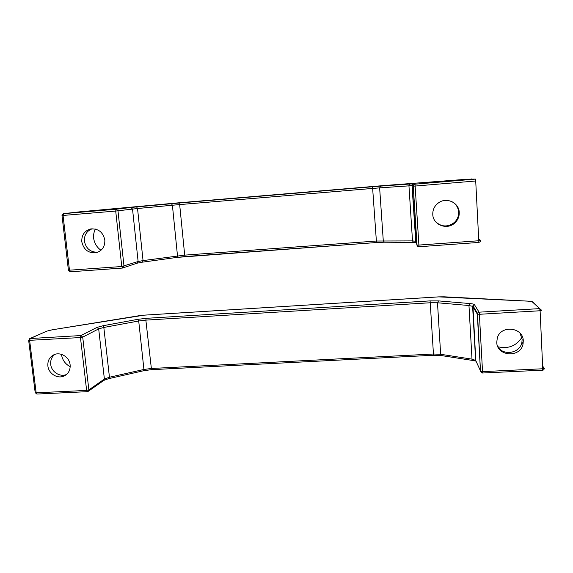 <?xml version="1.0" encoding="UTF-8"?>
<svg xmlns="http://www.w3.org/2000/svg" width="573" height="573" viewBox="0 0 573 573"><rect width="100%" height="100%" fill="white"/><g stroke="black" fill="none" stroke-linecap="round" stroke-linejoin="round"><path stroke-width="0.86" d="M47.888 365.982C48.59 373.84 57.937 379.383 64.491 375.802C68.602 373.474 70.479 369.807 70.121 364.808C69.455 357.101 60.437 351.528 53.898 354.766C49.514 357.043 47.509 360.782 47.888 365.982M497.894 346.78C508.495 349.186 516.638 345.834 522.332 336.716M70.193 366.641C65.372 364.149 62.486 360.216 61.54 354.845L61.49 354.358M496.755 342.253L497.321 337.92C500.823 324.69 523.299 327.162 523.278 340.849L523.07 343.75C520.929 358.111 496.798 356.657 496.755 342.253M520.019 333.142L522.125 339.374L521.917 342.246C520.334 352.968 503.903 356.256 498.059 347.102M54.815 354.401C51.706 356.893 50.345 360.238 50.725 364.428C51.405 371.891 59.993 377.385 66.475 374.491M544.321 368.403L542.631 366.068M482.43 372.966L482.53 371.626L480.475 371.283L477.309 314.09L479.379 314.291L479.085 312.178L477.474 313.252L477.309 314.09L472.761 306.498L472.911 305.71L474.437 304.686L479.085 312.178L539.694 308.618L541.693 310.337L540.103 310.752L539.694 308.618L532.432 301.992L527.869 301.14L438.803 296.878L143.973 315.179L52.258 329.797L46.771 331.151L30.19 338.536L80.915 335.556L96.966 327.405L98.678 328.888L104.386 379.054L88.865 389.898L82.713 337.125L98.678 328.888L103.82 327.455L109.45 377.242L104.386 379.054L103.677 380.501L88.357 391.252M29.595 338.7L30.19 338.536L29.638 340.52L36.163 392.813L35.182 392.584M37.102 393.988L36.163 392.813L86.63 390.421L80.456 337.554L28.664 340.376M544.321 368.246L542.753 368.768L540.103 310.752L479.379 314.291L482.53 371.626L542.753 368.768L542.502 370.129M481.299 372.665L475.791 360.632L472.911 305.71L477.474 313.252L480.503 371.325L482.48 373.016L542.588 370.179C543.462 370.215 544.035 369.642 544.321 368.468M46.771 331.151L29.732 338.636L28.671 340.448L35.197 392.684L36.894 394.052L87.275 391.674L86.63 390.421L88.865 389.898L88.113 391.423L87.275 391.674L88.113 391.423M80.456 337.554L82.713 337.125L80.915 335.556L80.456 337.554M81.789 241.785C83.78 250.014 88.743 253.617 96.701 252.578C102.374 250.551 105.081 246.354 104.823 239.994C102.982 231.993 98.191 228.333 90.441 229.021C84.417 230.898 81.531 235.152 81.789 241.785M100.991 250.272C96.873 247.328 94.423 243.332 93.65 238.289C93.327 235.037 93.9 231.958 95.369 229.064M432.78 214.467C432.658 209.346 434.785 205.327 439.154 202.405C447.162 197.062 459.066 202.971 459.238 212.411C459.374 216.58 457.884 220.118 454.761 223.004C447.09 230.389 432.959 224.867 432.78 214.467M92.217 228.785C86.731 230.898 84.131 235.052 84.424 241.233C86.057 248.689 90.505 252.356 97.775 252.227M451.409 201.41C455.786 203.659 458.199 207.218 458.651 212.082C458.787 216.214 457.311 219.717 454.217 222.582C447.792 227.266 441.654 227.051 435.809 221.944M413.849 183.732L412.195 185.631L379.634 187.88L380.716 186.103L413.849 183.732L414.974 184.177L413.226 186.189L415.139 186.053L418.899 245.072L478.964 240.732L480.675 240.452L478.878 239.106M68.431 270.263L121.77 266.524L115.71 211.057L116.118 209.238L130.766 207.505L132.521 209.023L138.122 261.517L121.77 266.524L122.464 268.057L124.004 266.209L117.974 210.843L116.118 209.238L63.553 213.65L63.051 215.455L69.483 270.298L70.278 271.803L122.464 268.057L137.076 263.186L138.122 261.517L143.049 260.586L137.534 208.515L115.71 211.057L61.999 215.534L63.417 213.665L78.945 211.91M475.712 180.996L475.425 179.105L414.974 184.177L415.139 186.053L475.712 180.996L478.87 242.436L480.317 241.634L480.675 240.452M418.899 245.072L416.986 245.051L418.956 246.741L478.87 242.436L418.963 246.748L418.899 245.072M476.005 361.133L472.768 360.474L472.002 359.142L440.651 354.286L433.482 354.021L151.007 368.503L143.923 369.463L109.45 377.242L109.099 378.567L143.537 370.76L143.923 369.463L138.709 320.987L103.82 327.455L102.975 325.751L96.966 327.405M433.503 355.253L151.501 369.678L145.857 320.121L146.165 318.33L137.835 319.333L102.975 325.751M146.165 318.33L430.108 300.889L433.525 355.289L441.633 355.597M474.437 304.686C474.05 304.17 472.567 303.79 469.996 303.561L438.51 300.897L430.108 300.889M476.249 361.678L475.626 360.396L472.603 306.333L468.965 305.516L437.493 302.773L440.651 354.286L441.418 355.568L472.99 360.503M469.996 303.561L468.965 305.516L472.002 359.142L475.626 360.396L475.339 360.933M137.835 319.333L138.709 320.987L145.857 320.121L430.287 302.759L437.493 302.773L438.51 300.897M527.869 301.14L528.105 301.133C531.68 301.14 533.735 301.957 534.272 303.568L533.964 303.389M534.337 303.626L532.432 301.992M52.143 329.812L46.234 331.287M138.967 315.737L52.258 329.797M144.031 315.157L138.816 315.759M143.372 370.752L151.623 369.635M108.949 378.56L103.878 380.365M61.999 215.534L68.431 270.298L70.278 271.803L122.429 268.049M416.163 242.508L414.974 242.436M413.541 242.415L384.34 242.207L413.577 242.422L412.51 240.896L376.332 241.032L184.692 255.128L143.049 260.586L142.555 262.155L176.957 257.406L142.605 262.148M384.311 242.2L376.482 242.529L372.651 188.431L179.664 204.59L184.692 255.128L185.208 256.546L376.482 242.529L176.957 257.406L177.494 255.873L172.401 205.234L137.534 208.515L136.618 206.917L130.766 207.505M185.186 256.546L177.007 257.392M475.425 179.105L467.296 179.22L382.828 185.645L176.72 202.985L79.031 211.895M171.463 203.687L172.401 205.234L179.664 204.59L179.929 202.942L136.618 206.917M179.929 202.942L372.579 186.748L372.651 188.431L379.634 187.88L383.28 240.746L384.34 242.207L376.482 242.529M380.716 186.103L372.579 186.748M412.259 185.036L408.972 185.28M416.012 242.057L412.195 185.631L413.226 186.189L416.986 245.051L415.754 241.254L412.51 240.896L408.95 185.802L410.053 183.954M478.906 242.429L480.317 241.634M471.787 178.969L471.343 178.955M413.813 242.415L415.812 242.429L412.016 185.623C412.417 184.298 412.854 183.711 413.334 183.847L414.437 184.298L413.262 186.189L417.022 245.072C416.929 245.874 417.574 246.433 418.963 246.748M142.476 262.162L137.076 263.186M544.293 368.432L542.638 366.312M144.059 315.157L438.789 296.864M444.197 296.814L527.977 301.126M438.796 296.864L444.068 296.807M523.07 343.75L521.917 342.246M65.859 374.971L64.491 375.802M91.394 228.856L90.441 229.021M454.761 223.004L454.217 222.582"/></g></svg>
